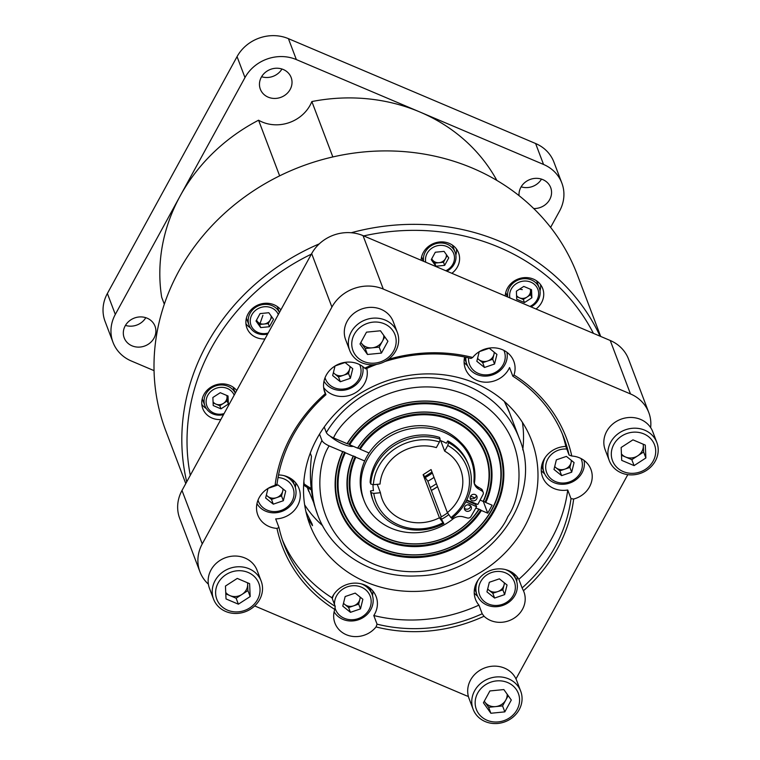 <?xml version="1.0" encoding="UTF-8"?>
<svg xmlns="http://www.w3.org/2000/svg" width="760" height="760" viewBox="0 0 760 760"><rect width="100%" height="100%" fill="white"/><g stroke="black" fill="none" stroke-linecap="round" stroke-linejoin="round"><path stroke-width="1.14" d="M349.04 444.173L347.073 443.669A85.348 77.225 -20.7 0 1 458.679 407.721A85.348 77.225 -20.7 0 1 494.2 511.005A85.348 77.225 -20.7 0 1 380.294 550.895A85.348 77.225 -20.7 0 1 342.694 451.659L344.669 452.162A82.935 75.04 159.3 0 0 381.254 548.473A82.935 75.04 159.3 0 0 491.939 509.713A82.935 75.04 159.3 0 0 457.416 409.355A82.935 75.04 159.3 0 0 349.04 444.173L349.685 444.78A82.365 74.528 -20.7 0 1 457.311 410.219A82.365 74.528 -20.7 0 1 491.587 509.894A82.365 74.528 -20.7 0 1 381.662 548.387A82.365 74.528 -20.7 0 1 345.315 452.76L344.669 452.162M303.876 481.412L304.142 483.949A25.46 7.448 28.7 0 0 311.21 488.471M310.27 453.159L310.916 454.869A25.46 7.448 -151.3 0 1 309.985 453.91M324.226 426.997L326.325 432.526C327.18 434.273 329.574 436.069 333.516 437.921L347.073 443.669M479.123 509.2L481.394 510.492A73.368 66.386 -20.7 0 1 385.795 540.844A73.368 66.386 -20.7 0 1 353.2 456.114L355.176 456.617A70.956 64.201 159.3 0 0 386.755 538.431A70.956 64.201 159.3 0 0 479.123 509.2L475.788 508.117M480.101 500.099L483.141 501.391A70.385 63.688 159.3 0 0 451.81 420.27A70.385 63.688 159.3 0 0 360.192 449.236L369.037 452.988A57.218 51.775 159.3 0 0 364.667 460.969L355.822 457.226A70.385 63.688 159.3 0 0 387.163 538.346A70.385 63.688 159.3 0 0 478.772 509.381M359.547 448.628L357.58 448.124A73.368 66.386 -20.7 0 1 453.178 417.772A73.368 66.386 -20.7 0 1 485.763 502.502L483.493 501.211A70.956 64.201 159.3 0 0 451.915 419.397A70.956 64.201 159.3 0 0 359.547 448.628L360.192 449.236M465.851 501.866L476.605 506.692L470.972 516.505A2.992 2.708 -20.7 0 1 467.352 517.978L463.153 516.809A10.649 9.633 159.3 0 0 452.941 518.975A57.218 51.775 -20.7 0 1 391.295 528.276A57.218 51.775 -20.7 0 1 364.059 500.545A57.218 51.775 -20.7 0 1 380.741 442.785A57.218 51.775 -20.7 0 1 443.849 432.278A57.218 51.775 -20.7 0 1 471.086 460.009A57.218 51.775 -20.7 0 1 473.993 480.519A10.649 9.633 159.3 0 0 474.544 484.338A10.649 9.633 159.3 0 0 478.43 488.908L482.087 491.064A2.992 2.708 -20.7 0 1 483.037 494.475L477.822 504.459L466.783 500.042M471.086 460.009L470.278 457.881A57.218 51.775 -20.7 0 0 460.275 442.006A57.218 51.775 159.3 0 0 443.042 430.16A57.218 51.775 159.3 0 0 369.037 452.988M364.059 500.545L363.261 498.427A57.218 51.775 -20.7 0 1 364.667 460.969M464.341 508.183A3.572 3.24 159.3 0 0 470.601 505.818M466.231 511.062A3.572 3.24 -20.7 0 1 465.576 505.723A3.572 3.24 -20.7 0 1 471.219 506.796A3.572 3.24 -20.7 0 1 466.231 511.062M470.07 497.724A3.572 3.24 159.3 0 0 474.971 497.923L470.592 496.061M475.247 494.598A3.572 3.24 159.3 0 0 470.259 498.864A3.572 3.24 159.3 0 0 475.902 499.938A3.572 3.24 159.3 0 0 475.247 494.598M439.84 440.353A47.851 43.291 -20.7 0 1 442.263 441.294A47.851 43.291 -20.7 0 1 446.31 443.26L447.82 440.914L448.476 442.652L447.773 445.483A48.63 44.004 -20.7 0 1 450.936 517.607L451.801 518.396A50.91 46.066 159.3 0 0 468.644 465.367A50.91 46.066 159.3 0 0 448.476 442.652M377.245 484.329L380.427 492.727A41.923 37.933 -20.7 0 0 382.175 499.168A41.923 37.933 -20.7 0 0 402.125 519.489A41.923 37.933 -20.7 0 0 439.432 517.76L442.994 522.747A48.63 44.004 -20.7 0 1 373.768 493.382L380.427 492.727M373.388 484.709L380.048 484.053A41.923 37.933 -20.7 0 1 436.354 447.611L439.441 441.959L440.154 439.128A50.91 46.066 159.3 0 0 370.776 484.025L373.388 484.709A48.63 44.004 -20.7 0 1 439.441 441.959M307.686 518.301L312.502 525.673L312.189 524.229L305.957 511.746M475.219 383.192A118.598 107.312 159.3 0 0 344.432 404.966A118.598 107.312 159.3 0 0 309.852 524.685A118.598 107.312 159.3 0 0 366.301 582.141A118.598 107.312 159.3 0 0 497.087 560.367A118.598 107.312 159.3 0 0 531.658 440.658A118.598 107.312 159.3 0 0 475.219 383.192M322.639 525.692A118.598 107.312 -20.7 0 1 304.646 504.839M600.694 336.442L577.343 274.806A220.067 199.12 159.3 0 0 472.606 168.188A220.067 199.12 159.3 0 0 229.919 208.582A220.067 199.12 159.3 0 0 165.756 430.73L185.773 483.569M351.234 232.74A220.067 199.12 -20.7 0 1 500.431 241.623A220.067 199.12 -20.7 0 1 600.086 336.186M363.707 235.904A215.507 194.997 -20.7 0 1 499.025 247.275A215.507 194.997 -20.7 0 1 593.427 333.365M421.125 260.262A19.465 17.613 -20.7 0 1 423.31 252.519A19.465 17.613 -20.7 0 1 441.816 241.889A19.465 17.613 -20.7 0 1 458.555 252.852A19.465 17.613 -20.7 0 1 457.397 266.978A19.465 17.613 -20.7 0 1 451.877 273.305M455.867 255.123A19.465 17.613 159.3 0 0 456.456 249.005M264.955 338.941A19.465 17.613 -20.7 0 1 246.915 328.006A19.465 17.613 -20.7 0 1 248.073 313.88A19.465 17.613 -20.7 0 1 280.858 309.89M220.818 419.558A19.465 17.613 -20.7 0 1 202.777 408.633A19.465 17.613 -20.7 0 1 203.936 394.506A19.465 17.613 -20.7 0 1 236.721 390.507M505.267 295.963A19.465 17.613 -20.7 0 1 507.452 288.211A19.465 17.613 -20.7 0 1 525.967 277.59A19.465 17.613 -20.7 0 1 542.697 288.543A19.465 17.613 -20.7 0 1 541.538 302.67A19.465 17.613 -20.7 0 1 536.019 309.006M540.008 290.814A19.465 17.613 159.3 0 0 540.597 284.705M496.745 180.348L496.594 179.93A179.673 162.573 159.3 0 0 419.947 112.024L296.352 59.584A38.494 34.827 159.3 0 0 244.976 77.577L115.311 314.422A38.494 34.827 159.3 0 0 113.012 342.351A38.494 34.827 159.3 0 0 131.328 361L154.052 370.642M421.629 256.766A16.473 14.905 159.3 0 0 421.876 257.478L423.282 261.183M423.615 261.326A16.473 14.905 -20.7 0 1 425.296 251.959A16.473 14.905 -20.7 0 1 440.962 242.972A16.473 14.905 -20.7 0 1 455.126 252.244A16.473 14.905 -20.7 0 1 454.138 264.195A16.473 14.905 -20.7 0 1 446.861 271.187M279.452 312.455L277.447 307.173A16.473 14.905 159.3 0 0 277.162 306.479M267.634 334.039A16.473 14.905 -20.7 0 1 256.918 333.26A16.473 14.905 -20.7 0 1 249.08 325.28A16.473 14.905 -20.7 0 1 253.887 308.655A16.473 14.905 -20.7 0 1 272.051 305.624A16.473 14.905 -20.7 0 1 279.423 312.512M235.315 393.072L233.31 387.79A16.473 14.905 159.3 0 0 233.025 387.096M223.497 414.666A16.473 14.905 -20.7 0 1 212.781 413.877A16.473 14.905 -20.7 0 1 204.943 405.897A16.473 14.905 -20.7 0 1 209.75 389.272A16.473 14.905 -20.7 0 1 227.914 386.251A16.473 14.905 -20.7 0 1 235.277 393.138M505.77 292.467A16.473 14.905 159.3 0 0 506.017 293.17L507.423 296.875M507.765 297.017A16.473 14.905 -20.7 0 1 509.438 287.66A16.473 14.905 -20.7 0 1 525.103 278.663A16.473 14.905 -20.7 0 1 539.267 287.935A16.473 14.905 -20.7 0 1 538.279 299.887A16.473 14.905 -20.7 0 1 531.012 306.878M132.031 345.828A16.473 14.905 -20.7 0 1 124.193 337.849A16.473 14.905 -20.7 0 1 128.991 321.224A16.473 14.905 -20.7 0 1 147.155 318.193A16.473 14.905 -20.7 0 1 155.002 326.173A16.473 14.905 -20.7 0 1 150.195 342.808A16.473 14.905 -20.7 0 1 132.031 345.828M268.175 97.156A16.473 14.905 -20.7 0 1 260.338 89.177A16.473 14.905 -20.7 0 1 265.135 72.542A16.473 14.905 -20.7 0 1 283.309 69.521A16.473 14.905 -20.7 0 1 291.147 77.501A16.473 14.905 -20.7 0 1 286.339 94.126A16.473 14.905 -20.7 0 1 268.175 97.156M519.052 195.643A16.473 14.905 -20.7 0 1 526.309 181.412A16.473 14.905 -20.7 0 1 542.849 179.626A16.473 14.905 -20.7 0 1 550.686 187.606A16.473 14.905 -20.7 0 1 533.729 208.544M425.752 262.228A14.677 13.281 -20.7 0 1 427.139 253.346A14.677 13.281 -20.7 0 1 446.728 246.487A14.677 13.281 -20.7 0 1 452.837 264.242A14.677 13.281 -20.7 0 1 445.816 270.74M268.204 332.994A14.677 13.281 -20.7 0 1 258.02 332.471A14.677 13.281 -20.7 0 1 251.911 314.706A14.677 13.281 -20.7 0 1 271.491 307.847A14.677 13.281 -20.7 0 1 278.312 314.545M224.067 413.611A14.677 13.281 -20.7 0 1 213.883 413.088A14.677 13.281 -20.7 0 1 207.774 395.333A14.677 13.281 -20.7 0 1 227.354 388.474A14.677 13.281 -20.7 0 1 234.175 395.162M509.894 297.92A14.677 13.281 -20.7 0 1 511.281 289.037A14.677 13.281 -20.7 0 1 530.869 282.178A14.677 13.281 -20.7 0 1 536.978 299.944A14.677 13.281 -20.7 0 1 529.957 306.432M372.552 364.781A152.028 137.56 159.3 0 0 364.695 368.163A23.959 21.679 159.3 0 0 358.226 363.954A23.959 21.679 159.3 0 0 331.806 368.353A23.959 21.679 159.3 0 0 324.824 392.53A23.959 21.679 159.3 0 0 325.29 393.67A152.028 137.56 159.3 0 0 275.082 485.374A23.959 21.679 159.3 0 0 257.792 514.966A23.959 21.679 159.3 0 0 269.192 526.575A23.959 21.679 159.3 0 0 276.973 528.399A152.028 137.56 159.3 0 0 334.761 609.415A23.959 21.679 159.3 0 0 334.941 623.124A23.959 21.679 159.3 0 0 346.341 634.733A23.959 21.679 159.3 0 0 376.048 626.933L377.055 624.159A149.739 135.489 159.3 0 0 482.201 613.757L484.044 616.246A23.959 21.679 159.3 0 0 490.514 620.464A23.959 21.679 159.3 0 0 516.933 616.065A23.959 21.679 159.3 0 0 523.925 591.878A23.959 21.679 159.3 0 0 523.45 590.748L522.111 587.927A149.739 135.489 159.3 0 0 570.997 498.636L567.73 490A23.959 21.679 -20.7 0 1 553.926 488.49A23.959 21.679 -20.7 0 1 542.526 476.89A23.959 21.679 -20.7 0 1 565.82 446.433L569.088 455.059A149.739 135.489 159.3 0 0 564.062 438.254A149.739 135.489 159.3 0 0 512.819 376.181L509.551 367.545A23.959 21.679 -20.7 0 1 476.786 380.332A23.959 21.679 -20.7 0 1 465.376 368.724A23.959 21.679 -20.7 0 1 464.645 357M334.761 609.415L335.236 606.423L331.968 597.788A23.959 21.679 -20.7 0 1 364.733 585A23.959 21.679 -20.7 0 1 376.133 596.609A23.959 21.679 -20.7 0 1 373.787 615.533A149.739 135.489 159.3 0 0 478.933 605.121A23.959 21.679 -20.7 0 1 475.503 599.317A23.959 21.679 -20.7 0 1 482.486 575.13A23.959 21.679 -20.7 0 1 508.906 570.731A23.959 21.679 -20.7 0 1 518.842 579.291L522.111 587.927M275.082 485.374L277.058 483.968A149.739 135.489 159.3 0 1 325.945 394.677L323.902 389.281M278.54 474.962A23.959 21.679 -20.7 0 1 287.584 476.843A23.959 21.679 -20.7 0 1 298.984 488.452A23.959 21.679 -20.7 0 1 275.699 518.909L278.967 527.535A149.739 135.489 159.3 0 0 283.993 544.35A149.739 135.489 159.3 0 0 335.236 606.423M366.757 368.429A23.959 21.679 -20.7 0 1 357.96 391.077A23.959 21.679 -20.7 0 1 332.604 394.601A23.959 21.679 -20.7 0 1 323.646 387.524M325.29 393.67L325.945 394.677M523.45 590.748A152.028 137.56 159.3 0 0 573.658 499.035A23.959 21.679 159.3 0 0 590.947 469.452A23.959 21.679 159.3 0 0 579.547 457.843A23.959 21.679 159.3 0 0 571.776 456.019A152.028 137.56 159.3 0 0 513.988 374.993A23.959 21.679 159.3 0 0 513.808 361.294A23.959 21.679 159.3 0 0 502.398 349.685A23.959 21.679 159.3 0 0 472.691 357.476L471 358.435A149.739 135.489 159.3 0 0 384.883 361.522M464.113 362.387A23.959 21.679 159.3 0 0 467.466 365.626M571.776 456.019L569.088 455.059M541.262 470.544A23.959 21.679 159.3 0 0 544.616 473.784M482.201 613.757L478.933 605.121M474.23 592.981A23.959 21.679 159.3 0 0 477.584 596.211M361.256 583.841A20.966 18.971 -20.7 0 1 362.092 584.174A20.966 18.971 -20.7 0 1 372.067 594.329A20.966 18.971 -20.7 0 1 365.959 615.495A20.966 18.971 -20.7 0 1 342.836 619.343A20.966 18.971 -20.7 0 1 334.115 611.8M284.107 475.684A20.966 18.971 -20.7 0 1 284.943 476.016A20.966 18.971 -20.7 0 1 294.918 486.172A20.966 18.971 -20.7 0 1 293.673 501.381A20.966 18.971 -20.7 0 1 265.687 511.185A20.966 18.971 -20.7 0 1 256.966 503.633M362.748 366.529A20.966 18.971 -20.7 0 1 360.696 378.955A20.966 18.971 -20.7 0 1 332.719 388.749A20.966 18.971 -20.7 0 1 323.988 381.206M506.92 352.26A20.966 18.971 -20.7 0 1 498.769 371.621A20.966 18.971 -20.7 0 1 476.89 374.481A20.966 18.971 -20.7 0 1 466.916 364.325A20.966 18.971 -20.7 0 1 465.823 357.248M584.069 460.417A20.966 18.971 -20.7 0 1 575.918 479.778A20.966 18.971 -20.7 0 1 554.04 482.647A20.966 18.971 -20.7 0 1 544.065 472.483A20.966 18.971 -20.7 0 1 545.214 457.463M505.428 569.572A20.966 18.971 -20.7 0 1 506.264 569.905A20.966 18.971 -20.7 0 1 516.239 580.061A20.966 18.971 -20.7 0 1 516.819 590.606A20.966 18.971 -20.7 0 1 514.995 595.279A20.966 18.971 -20.7 0 1 487.008 605.074A20.966 18.971 -20.7 0 1 477.033 594.918A20.966 18.971 -20.7 0 1 476.453 584.373A20.966 18.971 -20.7 0 1 478.183 579.899M431.765 258.704A7.667 6.935 159.3 0 0 432.411 259.834A7.667 6.935 159.3 0 0 435.29 262.124A7.667 6.935 159.3 0 0 439.118 262.684A7.667 6.935 159.3 0 0 445.531 258.542A7.667 6.935 159.3 0 0 446.367 254.609M256.538 320.074A7.667 6.935 159.3 0 0 257.174 321.204A7.667 6.935 159.3 0 0 260.062 323.494A7.667 6.935 159.3 0 0 263.891 324.055A7.667 6.935 159.3 0 0 270.294 319.903A7.667 6.935 159.3 0 0 271.13 315.97M213.056 401.85A7.667 6.935 159.3 0 0 215.925 404.111A7.667 6.935 159.3 0 0 223.497 403.36A7.667 6.935 159.3 0 0 227.021 396.929A7.667 6.935 159.3 0 0 226.784 395.466M516.572 295.564A7.667 6.935 159.3 0 0 519.441 297.815A7.667 6.935 159.3 0 0 527.012 297.074A7.667 6.935 159.3 0 0 529.672 294.234A7.667 6.935 159.3 0 0 530.528 290.643A7.667 6.935 159.3 0 0 530.29 289.18M522.291 289.626L519.574 289.142M334.485 604.438A18.573 16.806 -20.7 0 1 361.351 587.138A18.573 16.806 -20.7 0 1 369.084 609.606A18.573 16.806 -20.7 0 1 344.299 618.288A18.573 16.806 -20.7 0 1 334.989 607.81M278.046 477.555A18.573 16.806 -20.7 0 1 291.935 501.448A18.573 16.806 -20.7 0 1 273.742 511.575A18.573 16.806 -20.7 0 1 258.001 500.194M359.689 364.638A18.573 16.806 -20.7 0 1 358.967 379.022A18.573 16.806 -20.7 0 1 340.774 389.139A18.573 16.806 -20.7 0 1 325.023 377.767M503.87 350.369A18.573 16.806 -20.7 0 1 499.234 369.664A18.573 16.806 -20.7 0 1 478.353 373.426A18.573 16.806 -20.7 0 1 468.568 357.856M581.01 458.527A18.573 16.806 -20.7 0 1 576.384 477.822A18.573 16.806 -20.7 0 1 555.503 481.583A18.573 16.806 -20.7 0 1 546.592 461.776A18.573 16.806 -20.7 0 1 566.808 449.046M514.881 591.204A18.573 16.806 -20.7 0 1 513.256 595.336A18.573 16.806 -20.7 0 1 490.599 604.77A18.573 16.806 -20.7 0 1 479.123 585.684A18.573 16.806 -20.7 0 1 501.172 571.634A18.573 16.806 -20.7 0 1 514.881 591.204M343.52 603.164A9.196 8.322 159.3 0 0 344.802 604.466A9.196 8.322 159.3 0 0 346.798 605.653A9.196 8.322 159.3 0 0 353.656 605.834L358.682 604.114L360.487 608.883L350.445 612.322L342.779 606.147L345.163 596.543L355.205 593.104L362.872 599.269L360.487 608.883M282.957 488.88A9.196 8.322 -20.7 0 1 282.729 491.15A9.196 8.322 -20.7 0 1 276.517 497.676A9.196 8.322 -20.7 0 1 269.648 497.496A9.196 8.322 -20.7 0 1 267.653 496.308L271.491 499.396L273.296 504.165L265.63 497.99L268.005 488.423M266.37 495.007A9.196 8.322 159.3 0 0 267.653 496.308L266.313 495.225M335.188 365.902L345.087 362.51L352.754 368.685L350.369 378.299L348.565 373.53L349.752 368.724A9.196 8.322 159.3 0 0 349.99 366.453M350.265 366.671L349.752 368.724A9.196 8.322 -20.7 0 1 348.954 370.766A9.196 8.322 -20.7 0 1 343.539 375.25A9.196 8.322 -20.7 0 1 334.685 373.882A9.196 8.322 -20.7 0 1 333.402 372.571M492.736 359.252L487.711 360.981A9.196 8.322 159.3 0 0 493.933 354.454L492.736 359.252L494.542 364.03L484.5 367.469L482.695 362.7L487.711 360.981A9.196 8.322 -20.7 0 1 480.852 360.8A9.196 8.322 -20.7 0 1 478.857 359.613A9.196 8.322 -20.7 0 1 477.574 358.302M554.667 466.688L556.006 467.77A9.196 8.322 159.3 0 0 558.001 468.958A9.196 8.322 159.3 0 0 564.861 469.138A9.196 8.322 159.3 0 0 571.073 462.612A9.196 8.322 159.3 0 0 571.311 460.341M559.835 470.858L561.649 475.627L553.983 469.452L556.367 459.838L566.409 456.399L574.075 462.574L571.691 472.188L569.886 467.419L559.835 470.858L556.006 467.77A9.196 8.322 -20.7 0 1 554.724 466.469M487.692 588.895A9.196 8.322 159.3 0 0 488.975 590.197A9.196 8.322 159.3 0 0 490.969 591.385A9.196 8.322 159.3 0 0 497.838 591.565A9.196 8.322 159.3 0 0 504.051 585.038L504.554 582.996M504.279 582.778A9.196 8.322 -20.7 0 1 504.051 585.038L502.854 589.846L504.659 594.614L494.617 598.053L486.951 591.878L489.336 582.274L499.386 578.835L507.043 585L504.659 594.614M494.437 352.402L493.933 354.454A9.196 8.322 159.3 0 0 494.161 352.184M360.107 597.047A9.196 8.322 -20.7 0 1 359.869 599.308A9.196 8.322 -20.7 0 1 353.656 605.834L348.631 607.553L350.445 612.322M494.617 598.053L492.812 593.284L487.635 589.123M492.812 593.284L502.854 589.846M569.886 467.419L571.586 460.57M482.695 362.7L477.517 358.53M348.565 373.53L338.513 376.969L333.345 372.799M283.233 489.108L281.533 495.957L271.491 499.396M360.382 597.265L358.682 604.114M343.463 603.392L348.631 607.553M571.691 472.188L561.649 475.627M479.36 351.633L489.269 348.241L496.926 354.416L494.542 364.03M484.5 367.469L476.833 361.294L479.208 351.728M350.369 378.299L340.328 381.738L338.513 376.969M340.328 381.738L332.661 375.563L335.036 365.997M268.166 488.328L278.065 484.937L285.722 491.112L283.337 500.726L281.533 495.957M283.337 500.726L273.296 504.165M332.281 598.633A20.966 18.971 -20.7 0 1 334.01 594.168M530.471 289.256L530.708 294.68L531.886 297.777L524.486 302.565L523.308 299.459L530.708 294.68M523.308 299.459L516.619 296.628M226.955 395.542L227.192 400.966L219.802 405.755L220.97 408.851L213.227 405.565L212.866 397.49L220.267 392.702L228.019 395.988L228.37 404.063L227.192 400.966M213.104 402.914L219.802 405.755M271.88 317.015L268.261 323.617L259.521 324.482L260.69 327.588L256.015 321.024L260.081 313.595L268.822 312.731L273.505 319.295L269.439 326.724L268.261 323.617M256.462 320.207L259.521 324.482M444.666 265.354L435.926 266.219L431.243 259.663L435.309 252.234L444.058 251.37L448.733 257.925L444.666 265.354L443.498 262.257L447.108 255.655M443.498 262.257L434.748 263.122L431.699 258.837M516.686 581.4A23.959 21.679 159.3 0 0 517.056 576.755M518.842 579.291A149.739 135.489 159.3 0 0 567.73 490M565.82 446.433A149.739 135.489 159.3 0 0 562.343 433.969M376.647 364.363A149.739 135.489 159.3 0 0 365.854 368.847L364.695 368.163M282.445 539.999A149.739 135.489 159.3 0 0 331.968 597.788M295.365 487.511A23.959 21.679 159.3 0 0 295.735 482.866M372.514 595.669A23.959 21.679 159.3 0 0 372.884 591.024M373.787 615.533L377.055 624.159M524.486 302.565L516.733 299.278L516.382 291.203L523.773 286.416L531.525 289.702L531.886 297.777M228.37 404.063L220.97 408.851M269.439 326.724L260.69 327.588M435.926 266.219L434.748 263.122M573.658 499.035L570.997 498.636M513.988 374.993L512.819 376.181M472.691 357.476A152.028 137.56 159.3 0 0 388.388 359.319M276.973 528.399L278.967 527.535M376.048 626.933A152.028 137.56 159.3 0 0 484.044 616.246M296.352 59.584L288.42 38.655A38.494 34.827 159.3 0 0 237.053 56.639L107.379 293.483A38.494 34.827 159.3 0 0 105.079 321.413L113.012 342.351M288.42 38.655L535.61 143.516L543.542 164.454L419.947 112.024A179.673 162.573 159.3 0 0 311.856 101.555L332.842 156.94M550.62 227.382L559.569 211.033A38.494 34.827 159.3 0 0 561.868 183.103L553.936 162.165A38.494 34.827 159.3 0 0 535.61 143.516M261.601 76.722A16.473 14.905 159.3 0 0 281.941 69.017M125.457 325.394A16.473 14.905 159.3 0 0 145.796 317.69M521.151 186.827A16.473 14.905 159.3 0 0 541.49 179.123M208.392 584.183A38.494 34.827 -20.7 0 1 199.946 571.833L179.702 518.386A38.494 34.827 -20.7 0 1 182.001 490.456L311.666 253.612A38.494 34.827 -20.7 0 1 363.042 235.629L610.232 340.49L630.477 393.937A38.494 34.827 -20.7 0 1 648.793 412.585A38.494 34.827 -20.7 0 1 650.645 427.604M630.477 393.937L383.287 289.066L363.042 235.629M311.666 253.612L331.911 307.059A38.494 34.827 -20.7 0 1 383.287 289.066M331.911 307.059L202.245 543.903L182.001 490.456M199.946 571.833A38.494 34.827 -20.7 0 1 202.245 543.903M254.704 605.938L465.462 695.352A38.494 34.827 -20.7 0 0 468.378 696.445M627.808 474.648L516.828 677.359A38.494 34.827 -20.7 0 1 515.964 678.861M561.868 183.103A38.494 34.827 159.3 0 0 543.542 164.454M610.232 340.49A38.494 34.827 -20.7 0 1 628.548 359.138L648.793 412.585M539.267 287.935L536.826 281.495A16.473 14.905 159.3 0 0 536.541 280.81M202.264 398.753A16.473 14.905 159.3 0 0 202.502 399.456L204.943 405.897M246.401 318.136A16.473 14.905 159.3 0 0 246.639 318.839L249.08 325.28M455.126 252.244L452.684 245.803A16.473 14.905 159.3 0 0 452.399 245.109M279.642 175.845L258.571 120.213A35.938 32.518 159.3 0 0 311.856 101.555M258.571 120.213A179.673 162.573 159.3 0 0 180.148 195.994A179.673 162.573 159.3 0 0 161.671 297.217L164.321 304.209M201.799 404.358A19.465 17.613 159.3 0 0 206.292 408.548M245.936 323.741A19.465 17.613 159.3 0 0 250.439 327.93M190.285 475.323A215.507 194.997 -20.7 0 1 311.381 254.134M186.732 481.821A220.067 199.12 -20.7 0 1 319.285 243.855M522.414 422.341A118.598 107.312 -20.7 0 1 522.756 449.882M431.993 472.026L424.84 476.587A152.142 15.01 57.1 0 0 423.12 474.705L431.062 469.566L447.374 512.611A41.923 37.933 -20.7 0 0 460.588 469.462A41.923 37.933 -20.7 0 0 444.676 451.136L447.773 445.483M434.017 477.365A50.91 46.066 -20.7 0 1 427.823 481.203L425.21 477.536A45.989 41.62 159.3 0 0 432.364 473.005M425.21 477.536L424.84 476.587M436.411 483.683A50.91 46.066 -20.7 0 1 430.217 487.531L427.823 481.203M373.768 493.382L371.155 492.698A50.91 46.066 159.3 0 0 373.426 501.448A50.91 46.066 159.3 0 0 443.859 523.535L442.994 522.747M371.155 492.698L370.5 490.96A50.91 46.066 159.3 0 0 372.77 499.709L373.426 501.448M448.799 514.615A47.851 43.291 -20.7 0 1 441.484 519.279L443.859 523.535M373.492 490.666A47.851 43.291 159.3 0 1 373.454 490.418L370.5 490.96M440.154 439.128L439.498 437.389A50.91 46.066 159.3 0 0 370.12 482.286L370.776 484.025M468.644 465.367L467.989 463.638A50.91 46.066 159.3 0 0 447.82 440.914M450.936 517.607L447.374 512.611M440.705 440.667L444.676 451.136M423.12 474.705L439.432 517.76M373.454 490.418A47.851 43.291 -20.7 0 1 372.989 484.604M474.212 483.255A10.649 9.633 159.3 0 0 474.344 483.493A10.649 9.633 159.3 0 0 477.631 486.78L481.289 488.946A2.992 2.708 -20.7 0 1 482.381 490.228L483.18 492.347M474.971 497.923A3.572 3.24 159.3 0 0 476.33 495.349M441.313 516.819L430.217 487.531M437.522 486.6A53.191 48.136 -20.7 0 1 431.3 490.39M467.941 504.782L470.601 505.913M431.338 490.504A50.91 46.066 159.3 0 0 437.541 486.666M441.484 519.279L440.676 517.161A47.851 43.291 159.3 0 0 447.535 512.848M466.583 500.441L475.798 504.573L476.605 506.692M485.763 502.502L492.128 505.2L487.749 513.19L483.265 501.334M487.749 513.19L481.394 510.492M460.275 442.006A56.107 50.768 -20.7 0 1 474.344 483.493M330.201 436.173A15.903 4.655 28.7 0 0 353.305 446.31M342.694 451.659L329.147 445.901C325.204 444.058 322.8 442.263 321.945 440.505L319.533 434.122M368.476 452.751L368.742 453.435M355.822 457.226L355.176 456.617M353.2 456.114L345.315 452.76M349.685 444.78L357.58 448.124M310.916 454.869L311.476 456.37C309.434 473.831 310.346 489.906 314.222 504.573L317.604 514.71A107.815 97.555 -20.7 0 1 321.945 440.505M313.756 502.75L307.42 487.587M311.381 489.943A24.576 7.191 -151.3 0 1 304.199 485.431L303.687 484.072M304.142 483.949L304.199 485.431M473.109 709.232L469.043 698.506A25.46 23.037 -20.7 0 1 470.563 680.029A25.46 23.037 -20.7 0 1 494.769 666.13A25.46 23.037 -20.7 0 1 516.648 680.466L520.714 691.201A25.46 23.037 -20.7 0 1 519.194 709.669A25.46 23.037 -20.7 0 1 485.222 721.572A25.46 23.037 -20.7 0 1 473.109 709.232A25.46 23.037 -20.7 0 1 474.63 690.764A25.46 23.037 -20.7 0 1 508.601 678.861A25.46 23.037 -20.7 0 1 520.714 691.201M507.68 682.565A22.458 20.32 -20.7 0 1 517.028 709.755A22.458 20.32 -20.7 0 1 487.046 720.252A22.458 20.32 -20.7 0 1 477.698 693.063A22.458 20.32 -20.7 0 1 507.68 682.565M508.193 695.647L502.569 705.917L495.596 706.6A12.226 11.067 -20.7 0 1 489.487 705.707A12.226 11.067 -20.7 0 1 484.889 702.059L484.281 701.204M484.31 701.157A12.226 11.067 159.3 0 0 484.889 702.059L488.623 707.294L495.596 706.6A12.226 11.067 -20.7 0 0 505.808 699.989A12.226 11.067 -20.7 0 0 507.186 694.241M511.309 700.026L504.83 711.873L490.875 713.26L483.417 702.791L489.896 690.944L503.851 689.567L511.309 700.026M502.569 705.917L504.83 711.873M490.875 713.26L488.623 707.294M213.56 599.127L209.494 588.401A25.46 23.037 -20.7 0 1 216.923 562.704A25.46 23.037 -20.7 0 1 244.995 558.03A25.46 23.037 -20.7 0 1 257.108 570.361L261.174 581.096A25.46 23.037 -20.7 0 1 259.654 599.564A25.46 23.037 -20.7 0 1 225.682 611.467A25.46 23.037 -20.7 0 1 213.56 599.127A25.46 23.037 -20.7 0 1 215.08 580.659A25.46 23.037 -20.7 0 1 249.061 568.755A25.46 23.037 -20.7 0 1 261.174 581.096M257.488 599.649A22.458 20.32 -20.7 0 1 227.506 610.147A22.458 20.32 -20.7 0 1 218.158 582.958A22.458 20.32 -20.7 0 1 248.13 572.461A22.458 20.32 -20.7 0 1 257.488 599.649M247.484 582.758A12.226 11.067 -20.7 0 1 247.646 584.145A12.226 11.067 -20.7 0 1 246.269 589.883A12.226 11.067 -20.7 0 1 242.022 594.406L236.123 598.225L238.383 604.181L226.024 598.937L225.454 586.055L237.253 578.427L249.622 583.67L250.183 596.553L238.383 604.181M236.123 598.225L225.796 593.845M250.183 596.553L247.922 590.586L242.022 594.406A12.226 11.067 -20.7 0 1 229.947 595.602A12.226 11.067 -20.7 0 1 225.739 592.467M247.579 582.806L247.922 590.586M349.704 350.455L345.648 339.72A25.46 23.037 -20.7 0 1 347.168 321.252A25.46 23.037 -20.7 0 1 371.374 307.353A25.46 23.037 -20.7 0 1 393.252 321.689L397.318 332.415A25.46 23.037 -20.7 0 1 395.798 350.892A25.46 23.037 -20.7 0 1 361.827 362.786A25.46 23.037 -20.7 0 1 349.704 350.455A25.46 23.037 -20.7 0 1 351.234 331.977A25.46 23.037 -20.7 0 1 385.206 320.084A25.46 23.037 -20.7 0 1 397.318 332.415M363.651 361.466A22.458 20.32 -20.7 0 1 354.302 334.286A22.458 20.32 -20.7 0 1 384.284 323.788A22.458 20.32 -20.7 0 1 393.632 350.968A22.458 20.32 -20.7 0 1 363.651 361.466M381.434 353.096L367.479 354.474L360.012 344.005L366.5 332.158L380.456 330.78L387.913 341.249L381.434 353.096L379.173 347.13L372.2 347.823A12.226 11.067 -20.7 0 0 382.413 341.212A12.226 11.067 159.3 0 0 383.791 335.464M367.479 354.474L365.218 348.507L372.2 347.823A12.226 11.067 -20.7 0 1 366.092 346.921A12.226 11.067 -20.7 0 1 361.494 343.283L360.886 342.427M365.218 348.507L361.494 343.283A12.226 11.067 -20.7 0 1 360.915 342.37M379.173 347.13L384.788 336.87M609.254 460.56L605.188 449.825A25.46 23.037 -20.7 0 1 612.607 424.127A25.46 23.037 -20.7 0 1 640.68 419.453A25.46 23.037 -20.7 0 1 652.792 431.794L656.858 442.519A25.46 23.037 -20.7 0 1 655.338 460.997A25.46 23.037 -20.7 0 1 621.366 472.891A25.46 23.037 -20.7 0 1 609.254 460.56A25.46 23.037 -20.7 0 1 610.774 442.092A25.46 23.037 -20.7 0 1 644.746 430.188A25.46 23.037 -20.7 0 1 656.858 442.519M613.842 444.391A22.458 20.32 -20.7 0 1 643.825 433.894A22.458 20.32 -20.7 0 1 653.172 461.073A22.458 20.32 -20.7 0 1 623.19 471.57A22.458 20.32 -20.7 0 1 613.842 444.391M643.274 444.229L643.331 445.578A12.226 11.067 -20.7 0 1 641.953 451.316A12.226 11.067 -20.7 0 1 637.716 455.838L631.817 459.658L634.077 465.614L621.708 460.37L621.148 447.488L632.947 439.85L645.306 445.094L645.876 457.976L634.077 465.614M621.423 453.901A12.226 11.067 -20.7 0 0 625.632 457.026A12.226 11.067 159.3 0 0 637.716 455.838L643.615 452.019L643.331 445.578A12.226 11.067 -20.7 0 0 643.178 444.191M645.876 457.976L643.615 452.019M621.49 455.269L631.817 459.658M343.045 451.469A84.778 76.712 159.3 0 0 380.409 550.021A84.778 76.712 159.3 0 0 493.553 510.397A84.778 76.712 159.3 0 0 458.27 407.806A84.778 76.712 159.3 0 0 347.424 443.488M326.325 432.526A107.815 97.555 -20.7 0 1 428.916 377.673A107.815 97.555 -20.7 0 1 519.251 438.32L509.618 412.898A107.815 97.555 159.3 0 0 504.25 401.337M480.738 509.884A72.798 65.873 -20.7 0 1 385.909 539.98A72.798 65.873 -20.7 0 1 353.552 455.933M262.912 315.295L260.062 323.494M244.976 77.577L237.053 56.639M115.311 314.422L107.379 293.483M481.289 488.946L482.087 491.064M477.631 486.78L478.43 488.908M357.931 447.944A72.798 65.873 -20.7 0 1 452.77 417.848A72.798 65.873 -20.7 0 1 485.117 501.894M333.516 437.921C345.116 411.901 404.615 368.173 467.846 395.666C530.053 424.935 524.789 493.202 507.737 516.743C497.439 543.163 440.059 589.313 375.288 564.718C311.467 538.308 313.253 470.108 329.147 445.901M307.325 487.531A107.815 97.555 159.3 0 0 307.971 489.288L307.325 487.531M350.616 445.17L350.008 446.281M369.616 587.86L372.067 594.329M292.467 479.693L294.918 486.172M513.788 573.591L516.239 580.061M474.582 588.439L477.033 594.918M541.614 466.013L544.065 472.483M464.464 357.846L466.916 364.325M317.604 514.71C331.436 552.947 373.388 578.503 417.173 575.871C487.882 575.168 545.062 498.873 519.251 438.32M504.288 401.365L509.618 412.898M308.788 491.444L307.971 489.288"/></g></svg>
